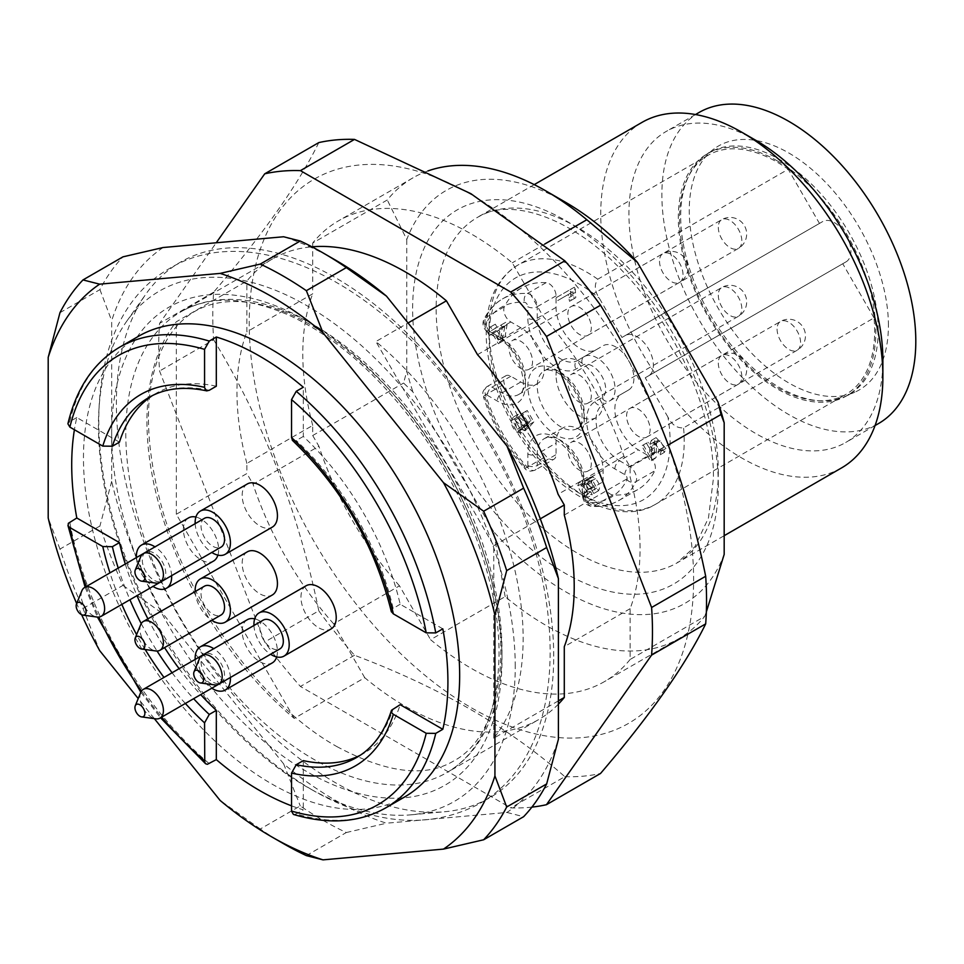 <?xml version="1.0" encoding="UTF-8"?>
<svg xmlns="http://www.w3.org/2000/svg" width="964" height="964" viewBox="0 0 964 964"><rect width="100%" height="100%" fill="white"/><g stroke="black" fill="none" stroke-linecap="round" stroke-linejoin="round"><path stroke-width="0.72" stroke-dasharray="4.82 3.62" d="M558.409 700.852L493.761 738.183A266.016 153.577 -120 0 0 523.151 638.578A266.016 153.577 -120 0 0 375.888 341.545L408.049 322.964M558.409 704.106A266.016 153.577 60 0 1 538.587 719.626A266.016 153.577 60 0 1 364.754 677.704L294.213 718.421A266.016 153.577 60 0 1 176.34 321.771L246.88 281.054A266.016 153.577 60 0 1 272.583 258.882A266.016 153.577 60 0 1 311.974 246.82M427.908 170.953A266.016 153.577 -120 0 0 413.002 177.822A266.016 153.577 -120 0 0 387.287 199.982L312.71 243.036A266.016 153.577 60 0 1 338.412 220.877A266.016 153.577 60 0 1 512.258 262.81L543.347 316.662A238.482 137.683 60 0 1 623.937 456.249L630.131 466.974L630.131 477.072A238.482 137.683 60 0 1 630.131 608.682L630.131 659.46L704.708 616.394L706.347 611.899M630.131 659.46A266.016 153.577 60 0 1 604.428 681.62A266.016 153.577 60 0 1 430.583 639.686L505.16 596.632A266.016 153.577 -120 0 0 679.005 638.566A266.016 153.577 -120 0 0 704.708 616.394M442.813 628.841L400.181 604.235A207.826 119.982 -120 0 0 303.311 436.451L303.311 387.227M216.31 386.227A207.826 119.982 -120 0 0 155.903 393.445A207.826 119.982 -120 0 0 152.372 395.614M119.44 442.151L76.807 417.545A266.016 153.577 -120 0 0 74.409 429.727M125.272 564.024A207.826 119.982 -120 0 0 136.984 595.656M147.914 618.828A207.826 119.982 -120 0 0 164.543 647.615M179.135 668.679A207.826 119.982 -120 0 0 200.681 694.634M291.55 805.832A266.016 153.577 -120 0 0 303.311 809.844L296.249 813.917L293.43 814.435M303.311 760.62L303.311 809.844M360.066 755.366A207.826 119.982 -120 0 0 363.717 753.402A207.826 119.982 -120 0 0 400.181 704.684M247.338 551.818A24.944 14.4 -120 0 0 243.518 571.809A24.944 14.4 -120 0 0 259.81 593.788A24.944 14.4 -120 0 0 272.282 595.017M306.118 585.763A24.944 14.4 -120 0 0 302.298 605.741A24.944 14.4 -120 0 0 318.59 627.721A24.944 14.4 -120 0 0 331.062 628.95M188.558 517.885A24.944 14.4 -120 0 0 184.739 537.876A24.944 14.4 -120 0 0 201.03 559.843A24.944 14.4 -120 0 0 213.502 561.084M217.9 555.131A24.944 14.4 -120 0 0 218.659 549.661A24.944 14.4 -120 0 0 195.909 517.041M247.338 619.695A24.944 14.4 -120 0 0 243.518 639.686A24.944 14.4 -120 0 0 259.81 661.653A24.944 14.4 -120 0 0 272.282 662.895M276.68 656.942A24.944 14.4 -120 0 0 277.439 651.471A24.944 14.4 -120 0 0 254.689 618.852M247.338 483.952A24.944 14.4 -120 0 0 243.518 503.931A24.944 14.4 -120 0 0 259.81 525.91A24.944 14.4 -120 0 0 272.282 527.139M76.807 417.545L69.757 421.617L67.902 423.798M138.563 336.255A266.016 153.577 -120 0 0 138.563 643.422A266.016 153.577 -120 0 0 404.567 797.011M303.311 436.451L295.574 440.861L292.55 440.488M400.181 604.235L392.095 609.079L391.312 611.525M81.651 614.731A330.845 191.017 60 0 1 76.662 603.524M154.348 718.638L138.214 698.563M59.961 312.697L99.931 289.61A347.474 200.62 60 0 1 122.958 256.846M82.988 608.453L122.958 585.377A347.474 200.62 60 0 1 99.931 526.007L59.961 549.082A347.474 200.62 -120 0 0 82.988 608.453L99.641 650.58M306.359 855.61L346.329 832.534A347.474 200.62 60 0 1 300.25 805.928L260.28 829.004A347.474 200.62 -120 0 0 283.32 843.56M553.71 656.231A309.239 178.533 -120 0 0 391.806 318.903A309.239 178.533 -120 0 0 145.841 294.165A309.239 178.533 -120 0 0 180.425 619.25A309.239 178.533 -120 0 0 444.669 811.748A309.239 178.533 -120 0 0 553.71 656.231M163.121 247.519A330.845 191.017 -120 0 0 111.679 320.699L111.679 481.349A330.845 191.017 -120 0 0 163.121 613.923L283.609 763.813A330.845 191.017 -120 0 0 386.492 823.208L506.968 812.447A330.845 191.017 -120 0 0 558.409 739.268M335.05 259.846A330.845 191.017 -120 0 0 283.609 236.758M346.329 832.534L386.492 823.208M506.968 812.447L523.621 816.701M260.28 829.004L220.129 800.457M122.958 585.377L163.121 613.923M283.609 763.813L300.25 805.928M59.961 549.082L48.2 517.993M99.931 289.61L111.679 320.699M111.679 481.349L99.931 526.007M565.47 202.235A238.482 137.683 -120 0 0 406.76 239.518L387.287 199.982M505.16 596.632L493.544 531.538A238.482 137.683 -120 0 0 724.181 554.384M493.544 531.538L412.941 391.95L403.603 383.045L406.76 371.128A238.482 137.683 -120 0 0 412.941 391.95M406.76 371.128L406.76 239.518M544.72 244.061L512.258 262.81M888.41 325.483A140.816 81.301 -120 0 0 824.075 180.798A140.816 81.301 -120 0 0 714.204 148.781A140.816 81.301 -120 0 0 718.421 308.637A140.816 81.301 -120 0 0 854.755 392.228A140.816 81.301 -120 0 0 888.41 325.483M878.18 330.435A139.66 80.627 -120 0 0 817.219 189.896A139.66 80.627 -120 0 0 709.6 152.481A139.66 80.627 -120 0 0 705.419 155.204A139.66 80.627 -120 0 0 709.6 313.734A139.66 80.627 -120 0 0 844.801 396.626A139.66 80.627 -120 0 0 849.26 394.36A139.66 80.627 -120 0 0 878.18 330.435M699.057 112.487A179.557 103.666 -120 0 0 699.057 319.819A179.557 103.666 -120 0 0 878.614 423.497M755.921 140.383A179.557 103.666 -120 0 0 666.136 131.49A179.557 103.666 -120 0 0 666.136 338.834A179.557 103.666 -120 0 0 845.693 442.5A179.557 103.666 -120 0 0 882.879 360.295M642.06 122.356A199.512 115.186 -120 0 0 642.06 352.728A199.512 115.186 -120 0 0 841.56 467.914M515.234 666.582A294.719 170.158 -120 0 0 360.922 345.112A294.719 170.158 -120 0 0 126.513 321.53A294.719 170.158 -120 0 0 159.482 631.348A294.719 170.158 -120 0 0 411.303 814.797A294.719 170.158 -120 0 0 515.234 666.582M312.71 243.036L312.71 293.815L246.88 331.821L246.88 281.054M294.213 718.421L176.34 514.258L246.88 473.541L246.88 463.431L312.71 425.425L312.71 435.523L403.603 383.045M176.34 514.258L176.34 321.771M312.71 435.523L318.903 446.248L253.062 484.253L246.88 473.541M364.754 677.704L333.664 623.853L399.494 585.835L430.583 639.686M477.505 354.668L543.347 316.662M493.761 738.183L493.761 545.696L375.888 341.545M493.761 545.696L540.298 518.837M623.937 456.249L558.108 494.267M630.131 466.974L668.329 444.91M564.289 515.077L630.131 477.072M630.131 608.682L564.289 646.699M140.672 624.684A16.629 9.604 -120 0 0 143.347 640.662A16.629 9.604 -120 0 0 155.843 650.965M204.476 586.172A16.629 9.604 -120 0 0 204.476 605.368A16.629 9.604 -120 0 0 221.093 614.972M195.174 591.534A24.944 14.4 -120 0 0 211.803 620.334M199.452 658.617A16.629 9.604 -120 0 0 202.127 674.595A16.629 9.604 -120 0 0 214.635 684.898M263.256 620.105A16.629 9.604 -120 0 0 263.256 639.301A16.629 9.604 -120 0 0 279.873 648.905M253.954 625.479A24.944 14.4 -120 0 0 270.583 654.267M81.892 590.739A16.629 9.604 -120 0 0 84.555 606.73A16.629 9.604 -120 0 0 97.063 617.032M162.398 580.979A16.629 9.604 -120 0 0 165.76 573.423A16.629 9.604 -120 0 0 158.506 556.686A16.629 9.604 -120 0 0 145.697 552.239A16.629 9.604 -120 0 0 145.697 571.435A16.629 9.604 -120 0 0 162.314 581.027M171.616 575.665A24.944 14.4 -120 0 0 154.987 546.865M136.394 557.602A24.944 14.4 -120 0 0 153.023 586.401M140.672 692.55A16.629 9.604 -120 0 0 143.347 708.54A16.629 9.604 -120 0 0 155.843 718.843M221.178 682.789A16.629 9.604 -120 0 0 224.54 675.234A16.629 9.604 -120 0 0 217.286 658.496A16.629 9.604 -120 0 0 204.476 654.05A16.629 9.604 -120 0 0 204.476 673.246A16.629 9.604 -120 0 0 221.093 682.837M230.396 677.475A24.944 14.4 -120 0 0 213.767 648.676M195.174 659.412A24.944 14.4 -120 0 0 211.803 688.212M140.672 556.806A16.629 9.604 -120 0 0 143.347 572.785A16.629 9.604 -120 0 0 155.843 583.087M204.476 518.295A16.629 9.604 -120 0 0 204.476 537.49A16.629 9.604 -120 0 0 221.093 547.094M195.174 523.669A24.944 14.4 -120 0 0 211.803 552.456M471.42 194.68A314.228 181.413 -120 0 0 278.994 468.432A314.228 181.413 -120 0 0 663.847 690.622A314.228 181.413 -120 0 0 471.42 194.68M312.71 425.425A238.482 137.683 60 0 1 312.71 293.815M399.494 585.835A238.482 137.683 60 0 1 318.903 446.248M246.88 463.431A238.482 137.683 60 0 1 246.88 331.821M333.664 623.853A238.482 137.683 60 0 1 253.062 484.253M531.887 807.121A349.137 201.572 60 0 1 510.739 807.892L300.431 686.476A349.137 201.572 60 0 1 264.714 642.036L159.566 371.032A349.137 201.572 60 0 1 159.566 323.41L216.249 242.771M318.795 142.6C298.695 183.702 263.642 233.565 213.647 292.188A349.137 201.572 -120 0 0 213.647 339.81L159.566 371.032M213.647 339.81C263.317 421.196 298.37 511.535 318.795 610.814L264.714 642.036M213.647 292.188L159.566 323.41M318.795 610.814A349.137 201.572 -120 0 0 354.511 655.255C439.331 687.163 509.426 727.639 564.808 776.671L510.739 807.892M564.808 776.671A349.137 201.572 -120 0 0 600.524 773.477M354.511 655.255L300.431 686.476M777.08 160.747A139.66 80.627 60 0 1 875.83 331.797A139.66 80.627 60 0 1 846.91 395.722A139.66 80.627 60 0 1 707.251 315.095A139.66 80.627 60 0 1 707.251 153.83A139.66 80.627 60 0 1 777.08 160.747M587.883 384.009A16.629 9.604 -120 0 0 571.266 374.406A16.629 9.604 -120 0 0 571.266 393.601A16.629 9.604 -120 0 0 587.883 403.205A16.629 9.604 -120 0 0 591.33 395.589A16.629 9.604 -120 0 0 587.883 384.009M556.059 375.225A33.246 19.196 60 0 1 562.952 360.006A33.246 19.196 60 0 1 596.198 379.201A33.246 19.196 60 0 1 596.198 417.605A33.246 19.196 60 0 1 570.58 408.688A33.246 19.196 60 0 1 556.059 375.225M521.102 432.944L517.102 432.233C513.282 429.173 511.33 425.329 511.245 420.714L513.306 417.087L517.608 417.364L523.428 426.594L526.296 423.292L520.982 414.098L522.548 413.195L529.164 424.654L523.621 430.836L521.886 428.293L521.813 426.028L514.897 420.171L516.764 429.45L519.536 429.896L521.102 432.944L525.802 430.233L524.235 427.185L521.464 426.739L519.608 417.46L526.513 423.304L526.585 425.57L528.32 428.112L533.863 421.931L527.248 410.483L525.681 411.387L530.995 420.581L528.139 423.883L522.307 414.653L518.005 414.363L515.945 417.99C516.029 422.618 517.981 426.462 521.801 429.522L525.802 430.233M528.139 423.883L523.428 426.594M530.995 420.581L526.296 423.292M525.681 411.387L520.982 414.098M527.248 410.483L522.548 413.195M533.863 421.931L529.164 424.654M528.32 428.112L523.621 430.836M526.585 425.57L521.886 428.293M524.235 427.185L519.536 429.896M504.738 326.663L502.907 337.34L498.737 330.134L504.738 326.663L494.038 332.845L498.207 340.063L500.039 329.387M498.737 330.134L494.038 332.845L497.243 330.989L503.015 340.991L504.509 340.123L507.064 324.639L505.726 322.325L497.111 327.302L495.315 324.193L493.809 325.049L495.604 328.17L490.905 330.881L489.11 327.772L490.604 326.904L492.399 330.013L501.027 325.037L502.352 327.35L499.81 342.847L498.316 343.702L492.544 333.713L489.351 335.544L487.724 332.725L490.905 330.881M502.907 337.34L498.207 340.063M643.289 444.958L649.808 456.261L649.616 444.609L651.399 440.319L661.28 451.164L659.701 455.068L657.858 452.261L659.099 449.887L655.448 443.452L653.11 443.199L651.905 445.657L651.447 460.105L650.507 461.093L641.723 445.862L647.989 442.247L646.422 443.151L655.291 458.334L650.507 461.093L656.159 457.394L656.605 442.946L657.809 440.488L660.147 440.741L663.798 447.176L662.557 449.549L664.413 452.357L665.979 448.453L656.098 437.596L654.315 441.886L654.508 453.538L647.989 442.247M587.534 497.484L583.509 496.749L577.557 486.061L579.231 482.157L584.991 484.567L584.75 481.542L585.859 479.843L588.052 479.686L590.739 481.373C594.921 486.109 595.933 490.158 593.764 493.508L587.57 482.723L586.727 485.133L588.341 489.146L587.088 490.29L580.931 485.169L583.148 494.014L586.112 494.52L587.534 497.484L592.233 494.761L590.812 491.809L587.859 491.303L585.63 482.458L591.788 487.579L593.053 486.434L591.426 482.422L592.27 480.012L598.463 490.784C600.632 487.435 599.632 483.398 595.439 478.662L592.764 476.963L590.558 477.12L589.45 478.831L589.691 481.843L583.943 479.433L582.256 483.338L588.209 494.038L592.233 494.761M524.537 466.046A6.652 1.952 137.5 0 0 524.356 467.841C526.597 471.227 530.212 471.974 535.189 470.046L553.999 459.189A9.977 5.76 60 0 0 556.059 454.622L556.059 443.103A33.246 19.196 60 0 1 562.952 427.883A33.246 19.196 60 0 1 588.57 436.788A33.246 19.196 60 0 1 603.09 470.251L603.09 481.771A9.977 5.76 60 0 0 613.008 494.942A116.379 67.191 -120 0 0 637.77 489.592A116.379 67.191 -120 0 0 654.773 470.818A9.977 5.76 60 0 0 648.326 455.647L638.361 449.887A33.246 19.196 60 0 1 616.635 420.593A33.246 19.196 60 0 1 621.732 393.951L628.624 389.962A25.534 14.737 -120 0 0 628.624 360.488A25.534 14.737 -120 0 0 603.09 345.751L577.388 360.584A33.246 19.196 60 0 1 551.769 351.679A33.246 19.196 60 0 1 537.249 318.216L537.249 306.709A6.652 3.844 180 0 1 527.85 306.709L527.85 318.216A39.898 23.04 -120 0 0 545.263 358.367A39.898 23.04 -120 0 0 576.014 369.067L582.907 365.079A18.882 10.905 60 0 1 601.789 375.984A18.882 10.905 60 0 1 601.789 397.783L594.896 401.759A39.898 23.04 -120 0 0 588.775 433.74A39.898 23.04 -120 0 0 614.839 468.902L624.817 474.649A3.326 1.916 60 0 1 626.962 479.711A109.727 63.347 60 0 1 587.582 502.449A3.326 1.916 60 0 1 584.28 498.051L584.28 486.543A39.898 23.04 -120 0 0 556.059 437.68A39.898 23.04 -120 0 0 527.85 453.96L527.85 465.479A3.326 1.916 60 0 1 524.537 466.046A109.727 63.347 60 0 1 485.169 397.843A3.326 1.916 60 0 1 487.314 395.264L497.279 401.024A39.898 23.04 -120 0 0 525.501 384.732A39.898 23.04 -120 0 0 497.279 335.87L487.314 330.11A3.326 1.916 60 0 1 485.169 325.049A109.727 63.347 60 0 1 524.537 302.31A3.326 1.916 60 0 1 527.85 306.709M594.896 401.759A6.652 5.435 60 0 0 602.922 404.808L609.814 400.831A25.534 14.737 -120 0 0 609.814 371.345A25.534 14.737 -120 0 0 584.28 356.608L584.28 356.608A6.652 5.435 60 0 0 582.907 365.079M556.18 297.695L569.531 289.995L570.58 291.815L571.086 300.407L569.507 301.31L568.218 294.526L557.807 300.527L556.18 297.695L560.879 294.984L562.506 297.816L572.917 291.803L574.219 298.599L575.797 297.683L575.291 289.104L570.58 291.815M664.413 452.357L659.701 455.068M662.557 449.549L657.858 452.261M656.159 457.394L651.447 460.105M646.422 443.151L641.723 445.862M654.508 453.538L649.808 456.261M589.691 481.843L584.991 484.567M598.463 490.784L593.764 493.508M596.535 488.133L591.836 490.845M593.053 486.434L588.341 489.146M591.788 487.579L587.088 490.29M590.812 491.809L586.112 494.52M584.28 356.608L596.198 349.727A33.246 19.196 60 0 1 570.58 340.822A33.246 19.196 60 0 1 556.059 307.359L556.059 295.84A9.977 5.76 60 0 0 546.142 282.669A116.379 67.191 -120 0 0 521.391 288.019A116.379 67.191 -120 0 0 504.377 306.793A9.977 5.76 60 0 0 510.824 321.964L520.801 327.724A33.246 19.196 60 0 1 542.515 357.017A33.246 19.196 60 0 1 537.418 383.66A33.246 19.196 60 0 1 520.801 382.021L510.824 376.261A9.977 5.76 60 0 0 505.835 375.767A9.977 5.76 60 0 0 504.377 383.997A116.379 67.191 -120 0 0 546.142 456.334A9.977 5.76 60 0 0 553.999 459.189M596.198 349.727L577.388 360.584A6.652 5.435 60 0 0 576.014 369.067M628.624 389.962L609.814 400.831A6.652 5.435 -120 0 1 601.789 397.783M587.883 316.132A16.629 9.604 -120 0 0 571.266 306.528A16.629 9.604 -120 0 0 571.266 325.736A16.629 9.604 -120 0 0 587.883 335.327A16.629 9.604 -120 0 0 591.33 327.724A16.629 9.604 -120 0 0 587.883 316.132M646.663 417.942A16.629 9.604 -120 0 0 630.046 408.338A16.629 9.604 -120 0 0 630.046 427.546A16.629 9.604 -120 0 0 646.663 437.138A16.629 9.604 -120 0 0 650.11 429.534A16.629 9.604 -120 0 0 646.663 417.942M587.883 451.875A16.629 9.604 -120 0 0 571.266 442.283A16.629 9.604 -120 0 0 571.266 461.479A16.629 9.604 -120 0 0 587.883 471.083A16.629 9.604 -120 0 0 591.33 463.467A16.629 9.604 -120 0 0 587.883 451.875M529.103 350.065A16.629 9.604 -120 0 0 512.487 340.473A16.629 9.604 -120 0 0 512.487 359.668A16.629 9.604 -120 0 0 529.103 369.272A16.629 9.604 -120 0 0 532.55 361.657A16.629 9.604 -120 0 0 529.103 350.065M575.797 297.683L571.086 300.407M574.219 298.599L569.507 301.31M572.917 291.803L568.218 294.526M562.506 297.816L557.807 300.527M575.291 289.104L574.231 287.272L560.879 294.984M574.231 287.272L569.531 289.995M493.809 325.049L489.11 327.772M495.315 324.193L490.604 326.904M497.111 327.302L492.399 330.013L494.062 332.833L489.351 335.544M505.726 322.325L501.027 325.037M507.064 324.639L502.352 327.35M504.509 340.123L499.81 342.847M503.015 340.991L498.316 343.702M497.243 330.989L492.544 333.713M495.604 328.17L487.724 332.725M667.919 417.038L645.241 377.768L648.567 375.852A23.281 13.436 -120 0 0 648.567 348.968A23.281 13.436 -120 0 0 625.299 335.532L621.973 337.448L599.295 298.177C594.559 291.056 594.053 284.742 597.752 279.223L788.203 169.266A137.997 79.675 -120 0 0 708.082 155.276A137.997 79.675 -120 0 0 708.082 314.613A137.997 79.675 -120 0 0 846.079 394.288A137.997 79.675 -120 0 0 874.023 317.891L683.572 427.847C676.969 428.329 671.751 424.726 667.919 417.038A128.019 73.915 60 0 1 586.196 496.87A128.019 73.915 60 0 1 489.29 329.037A128.019 73.915 60 0 1 599.295 298.177M621.973 337.448L819.472 223.419L788.203 169.266M648.567 375.852L846.079 261.822A23.281 13.436 -120 0 0 846.079 234.939A23.281 13.436 -120 0 0 822.798 221.503L819.472 223.419M625.299 335.532L822.798 221.503L625.299 335.532M645.241 377.768L846.079 261.822M874.023 317.891L842.753 263.738M501.991 650.796A266.016 153.577 60 0 1 446.886 772.574A266.016 153.577 60 0 1 180.883 618.984A266.016 153.577 60 0 1 180.883 311.83A266.016 153.577 60 0 1 385.865 383.094A266.016 153.577 60 0 1 501.991 650.796M185.365 703.467A214.466 123.826 60 0 1 163.988 677.415M145.203 649.519A214.466 123.826 60 0 1 136.611 634.625M121.838 604.404A214.466 123.826 60 0 1 109.956 572.869M86.278 586.546A259.364 149.745 -120 0 0 98.786 617.068M141.491 691.043A259.364 149.745 -120 0 0 161.675 717.144M118.223 568.097A207.826 119.982 -120 0 0 129.923 599.729M141.226 623.588A207.826 119.982 -120 0 0 157.072 651.037M172.086 672.751A207.826 119.982 -120 0 0 193.631 698.695M209.26 763.693A266.016 153.577 60 0 1 69.757 522.066M69.757 421.617A266.016 153.577 60 0 1 119.753 347.124M385.757 807.868A266.016 153.577 60 0 1 296.249 813.917M363.717 753.402L356.668 757.475A207.826 119.982 -120 0 0 393.119 708.757M393.119 608.308A207.826 119.982 -120 0 0 296.249 440.524M209.26 390.3A207.826 119.982 -120 0 0 148.842 397.517L155.903 393.445M718.301 485.181A216.129 124.79 -120 0 0 489.049 200.006A216.129 124.79 -120 0 0 489.049 505.666A216.129 124.79 -120 0 0 718.301 485.181M718.301 471.613A199.512 115.186 60 0 1 676.981 562.94A199.512 115.186 60 0 1 477.469 447.754A199.512 115.186 60 0 1 477.469 217.382A199.512 115.186 60 0 1 631.215 270.836A199.512 115.186 60 0 1 718.301 471.613M501.991 658.942A275.981 159.337 -120 0 0 209.26 294.779A275.981 159.337 -120 0 0 209.26 685.091A275.981 159.337 -120 0 0 501.991 658.942M718.301 295.141A16.629 9.604 -120 0 0 725.555 311.866A16.629 9.604 -120 0 0 738.364 316.325A16.629 9.604 -120 0 0 741.81 308.721A16.629 9.604 -120 0 0 734.556 291.984A16.629 9.604 -120 0 0 721.747 287.525A16.629 9.604 -120 0 0 718.301 295.141M596.198 417.605L577.388 428.462C580.509 425.895 583.051 424.678 581.714 409.363C577.882 389.552 562.398 373.875 555.397 371.767C549.227 369.537 545.467 369.236 544.142 370.863A33.246 19.196 60 0 1 577.388 390.071A33.246 19.196 60 0 1 577.388 428.462A33.246 19.196 60 0 1 551.769 419.557A33.246 19.196 60 0 1 537.249 386.094A33.246 19.196 60 0 1 544.142 370.863L562.952 360.006M515.945 417.99L511.245 420.714M521.801 429.522L517.102 432.233M522.307 414.653L517.608 417.364M526.513 423.304L521.813 426.028M521.464 426.739L516.764 429.45M536.117 367.826A39.898 23.04 -120 0 0 548.757 429.631A39.898 23.04 -120 0 0 583.316 409.688A39.898 23.04 -120 0 0 536.117 367.826M556.059 307.359L537.249 318.216A6.652 3.844 180 0 1 527.85 318.216M614.839 468.902A6.652 3.844 -60 0 1 619.551 460.756A33.246 19.196 60 0 1 597.825 431.45A33.246 19.196 60 0 1 602.922 404.808M624.817 474.649A6.652 3.844 -60 0 1 629.516 466.504L619.551 460.756L638.361 449.887M626.962 479.711A6.652 5.073 26.3 0 0 635.963 481.687A9.977 5.76 -120 0 0 629.516 466.504L648.326 455.647M587.582 502.449A6.652 5.073 93.7 0 0 591.86 506.365A6.652 5.073 93.7 0 0 594.198 505.799A116.379 67.191 -120 0 0 618.96 500.449A116.379 67.191 -120 0 0 635.963 481.687L654.773 470.818M584.28 498.051A6.652 3.844 180 0 1 582.328 495.339A6.652 3.844 180 0 1 584.28 492.628A9.977 5.76 -120 0 0 594.198 505.799L613.008 494.942M584.28 486.543A6.652 3.844 180 0 1 582.328 483.832A6.652 3.844 180 0 1 584.28 481.108L584.28 492.628L603.09 481.771M527.85 453.96A6.652 3.844 0 0 0 537.249 453.96A33.246 19.196 60 0 1 544.142 438.741A33.246 19.196 60 0 1 569.76 447.645A33.246 19.196 60 0 1 584.28 481.108L603.09 470.251M527.85 465.479A6.652 3.844 0 0 0 537.249 465.479L537.249 453.96L556.059 443.103M485.169 397.843A6.652 1.952 162.5 0 1 483.518 397.132C492.086 423.606 505.69 447.176 524.344 467.829A6.652 1.952 137.5 0 0 527.332 467.191A9.977 5.76 -120 0 0 535.104 470.095A9.977 5.76 -120 0 0 537.249 465.479L556.059 454.622M505.835 375.767L487.025 386.624C480.144 393.3 483.892 393.746 483.518 397.132A6.652 1.952 162.5 0 1 485.567 394.854A116.379 67.191 -120 0 0 527.332 467.191L546.142 456.334M556.059 295.84L537.249 306.709A9.977 5.76 -120 0 0 527.332 293.538A116.379 67.191 -120 0 0 502.581 298.876A116.379 67.191 -120 0 0 485.567 317.65A9.977 5.76 -120 0 0 492.014 332.821L501.991 338.581A33.246 19.196 60 0 1 523.705 367.874A33.246 19.196 60 0 1 518.608 394.529A33.246 19.196 60 0 1 501.991 392.878L492.014 387.118A6.652 3.844 120 0 0 487.314 395.264M510.824 376.261L492.014 387.118A9.977 5.76 -120 0 0 486.941 386.672A9.977 5.76 -120 0 0 485.567 394.854L504.377 383.997M520.801 382.021L501.991 392.878A6.652 3.844 120 0 0 497.279 401.024M520.801 327.724L501.991 338.581A6.652 3.844 -60 0 1 498.665 338.906A6.652 3.844 -60 0 1 497.279 335.87M510.824 321.964L492.014 332.821A6.652 3.844 -60 0 1 488.688 333.146A6.652 3.844 -60 0 1 487.314 330.11M504.377 306.793L485.567 317.65A6.652 5.073 26.3 0 0 483.88 319.446A6.652 5.073 26.3 0 0 485.169 325.049M546.142 282.669L527.332 293.538A6.652 5.073 93.7 0 0 524.537 302.31M718.301 227.263A16.629 9.604 -120 0 0 725.555 244A16.629 9.604 -120 0 0 738.364 248.447A16.629 9.604 -120 0 0 741.81 240.843A16.629 9.604 -120 0 0 734.556 224.106A16.629 9.604 -120 0 0 721.747 219.659A16.629 9.604 -120 0 0 718.301 227.263M777.08 329.073A16.629 9.604 -120 0 0 784.335 345.811A16.629 9.604 -120 0 0 797.144 350.257A16.629 9.604 -120 0 0 800.59 342.654A16.629 9.604 -120 0 0 793.336 325.916A16.629 9.604 -120 0 0 780.527 321.47A16.629 9.604 -120 0 0 777.08 329.073M718.301 363.018A16.629 9.604 -120 0 0 725.555 379.744A16.629 9.604 -120 0 0 738.364 384.202A16.629 9.604 -120 0 0 741.81 376.587A16.629 9.604 -120 0 0 734.556 359.861A16.629 9.604 -120 0 0 721.747 355.403A16.629 9.604 -120 0 0 718.301 363.018M659.521 261.208A16.629 9.604 -120 0 0 666.775 277.933A16.629 9.604 -120 0 0 679.584 282.392A16.629 9.604 -120 0 0 683.03 274.776A16.629 9.604 -120 0 0 675.776 258.051A16.629 9.604 -120 0 0 662.955 253.592A16.629 9.604 -120 0 0 659.521 261.208M654.496 447.609L649.796 450.321M654.701 451.839L650.001 454.55M654.315 441.886L649.616 444.609M665.979 448.453L661.28 451.164M663.798 447.176L659.099 449.887M660.147 440.741L655.448 443.452M656.605 442.946L651.905 445.657M582.256 483.338L577.557 486.061M589.45 478.831L584.75 481.542M592.764 476.963L588.052 479.686M595.439 478.662L590.739 481.373M591.426 482.422L586.727 485.133M587.859 491.303L583.148 494.014M588.209 494.038L583.509 496.749M574.954 292.634L570.254 295.358M573.339 295.141L568.639 297.852M597.752 279.223A137.997 79.675 -120 0 0 517.632 265.233A137.997 79.675 -120 0 0 517.632 424.57A137.997 79.675 -120 0 0 655.628 504.244A137.997 79.675 -120 0 0 683.572 427.847M272.583 258.882L180.883 311.83C209.742 295.201 246.049 296.454 289.778 315.589C330.266 334.46 368.501 366.139 404.482 410.628C462.31 482.084 499.738 579.376 499.063 654.869C497.773 713.709 480.385 752.944 446.886 772.574L538.587 719.626M679.005 638.566L604.428 681.62M85.133 587.197L97.424 617.068M140.816 692.224L160.53 717.806M413.002 177.822L338.412 220.877M844.801 396.626L854.755 392.228M705.419 155.204L714.204 148.781M695.514 114.535L666.136 131.49M875.071 425.534L845.693 442.5M534.225 184.618L477.469 217.382C508.197 196.933 571.7 215.538 624.961 273.728C677.656 328.941 714.312 414.821 713.432 478.397L708.48 517.897L694.887 546.757L676.981 562.94L724.181 535.695M411.303 814.797L444.669 811.748M126.513 321.53L145.841 294.165M145.697 552.239L143.262 553.637M204.476 654.05L202.042 655.448M709.6 152.481L707.251 153.83M849.26 394.36L846.91 395.722M587.883 403.205L738.364 316.325A16.629 16.629 0 0 0 744.449 293.61A16.629 16.629 0 0 0 721.747 287.525L571.266 374.406M518.005 414.363L513.306 417.087M519.608 417.46L514.897 420.171M562.952 427.883L544.142 438.741C551.083 429.426 584.919 460.611 582.328 483.832L582.328 495.339C583.316 502.039 586.486 505.714 591.86 506.365C601.994 506.98 611.019 505.003 618.96 500.449L637.77 489.592M537.418 383.66L518.608 394.529C530.152 393.167 520.066 348.269 498.665 338.906L488.688 333.146C483.374 328.953 481.783 324.362 483.904 319.385C488.447 310.3 494.665 303.467 502.581 298.876L521.391 288.019M587.883 335.327L738.364 248.447A16.629 16.629 0 0 0 744.449 225.745A16.629 16.629 0 0 0 721.747 219.659L571.266 306.528M646.663 437.138L797.144 350.257A16.629 16.629 0 0 0 803.229 327.555A16.629 16.629 0 0 0 780.527 321.47L630.046 408.338M587.883 471.083L738.364 384.202A16.629 16.629 0 0 0 744.449 361.488A16.629 16.629 0 0 0 721.747 355.403L571.266 442.283M529.103 369.272L679.584 282.392A16.629 16.629 0 0 0 685.669 259.678A16.629 16.629 0 0 0 662.955 253.592L512.487 340.473M656.098 437.596L651.399 440.319M657.809 440.488L653.11 443.199M583.943 479.433L579.231 482.157M590.558 477.12L585.859 479.843M592.27 480.012L587.57 482.723M585.63 482.458L580.931 485.169M708.082 155.276L517.632 265.233C494.894 279.56 484.494 304.986 486.434 341.509C488.471 369.007 497.267 396.722 512.812 424.63C548.432 489.917 615.839 529.091 655.628 504.244L846.079 394.288M311.999 789.817C373.586 825.148 429.281 829.847 479.084 803.904C572.459 751.932 570.929 585.461 491.375 447.115C413.737 304.552 265.269 211.49 169.857 268.281C74.288 322.169 79.325 492.58 159.819 629.058C201.44 700.575 252.17 754.161 311.999 789.817M336.942 746.618C386.335 772.995 425.148 777.84 453.345 761.162C478.132 748.1 493.484 719.421 499.4 675.149C509.896 593.993 462.961 467.552 386.697 386.841C334.436 332.664 285.38 304.25 239.542 301.624C205.236 300.129 180.111 314.505 164.157 344.775C143.937 384.202 143.262 438.909 162.145 508.896C189.33 605.717 263.558 705.684 336.942 746.618"/><path stroke-width="1.45" d="M311.974 246.82A266.016 153.577 60 0 1 446.416 300.816L408.049 322.964M558.409 700.852L564.289 697.466A266.016 153.577 60 0 1 558.409 704.106M391.312 611.525L393.336 613.863L426.221 632.842A259.364 149.745 -120 0 0 291.55 399.602L296.249 391.3L303.311 387.227A266.016 153.577 -120 0 0 216.31 337.002L216.31 386.227L209.26 390.3L206.621 390.842L204.573 387.745L204.561 349.366L209.26 341.075L216.31 337.002M152.372 395.614A207.826 119.982 -120 0 0 119.44 442.151L112.39 446.224L102.774 446.103A214.466 123.826 60 0 1 204.561 387.335M74.409 429.727A266.016 153.577 -120 0 0 76.807 517.993L119.44 542.612A207.826 119.982 -120 0 0 125.272 564.024M136.984 595.656A207.826 119.982 -120 0 0 147.914 618.828M164.543 647.615A207.826 119.982 -120 0 0 179.135 668.679M200.681 694.634A207.826 119.982 -120 0 0 216.31 710.384L209.26 714.457L204.561 722.855A214.466 123.826 60 0 1 185.365 703.467M291.55 805.832A266.016 153.577 -120 0 1 216.31 759.62L216.31 710.384M393.336 714.312L391.721 712.89L391.589 710.179L400.181 704.684L442.813 729.302L435.752 733.375L426.221 733.291L393.336 714.312A214.466 123.826 60 0 1 291.55 773.08L296.249 764.693L303.311 760.62A207.826 119.982 -120 0 0 360.066 755.366M442.813 729.302A266.016 153.577 -120 0 0 447.911 682.018A266.016 153.577 -120 0 0 442.813 628.841L435.752 632.914L426.221 632.842M211.803 620.334A24.944 14.4 -120 0 0 225.251 622.166L272.282 595.017A24.944 14.4 -120 0 0 277.439 583.606A24.944 14.4 -120 0 0 266.558 558.505A24.944 14.4 -120 0 0 247.338 551.818L200.319 578.978A24.944 14.4 -120 0 0 195.174 591.534M270.583 654.267A24.944 14.4 -120 0 0 284.031 656.098L331.062 628.95A24.944 14.4 -120 0 0 336.219 617.538A24.944 14.4 -120 0 0 325.338 592.438A24.944 14.4 -120 0 0 306.118 585.763L259.099 612.911A24.944 14.4 -120 0 0 253.954 625.479M153.023 586.401A24.944 14.4 -120 0 0 166.471 588.233L213.502 561.084A24.944 14.4 -120 0 0 217.9 555.131M195.909 517.041A24.944 14.4 -120 0 0 188.558 517.885L141.539 545.034A24.944 14.4 -120 0 0 136.394 557.602M211.803 688.212A24.944 14.4 -120 0 0 225.251 690.043L272.282 662.895A24.944 14.4 -120 0 0 276.68 656.942M254.689 618.852A24.944 14.4 -120 0 0 247.338 619.695L200.319 646.844A24.944 14.4 -120 0 0 195.174 659.412M211.803 552.456A24.944 14.4 -120 0 0 225.251 554.288L272.282 527.139A24.944 14.4 -120 0 0 277.439 515.728A24.944 14.4 -120 0 0 266.558 490.628A24.944 14.4 -120 0 0 247.338 483.952L200.319 511.101A24.944 14.4 -120 0 0 195.174 523.669M119.44 542.612L112.39 546.684L102.774 546.552L69.89 527.573L68.107 525.814L68.336 523.307L76.807 517.993M216.31 759.62L207.356 764.307L205.609 763.741L204.754 762.295L204.561 722.855M67.902 423.798L69.89 427.124L102.774 446.103M291.55 773.08L291.55 811.266L293.43 814.435M291.55 399.602L291.55 437.56L292.55 440.488M435.752 733.375A266.016 153.577 60 0 1 385.757 807.868L404.567 797.011A266.016 153.577 -120 0 0 459.659 675.234A266.016 153.577 -120 0 0 343.546 407.531A266.016 153.577 -120 0 0 138.563 336.255L119.753 347.124A266.016 153.577 60 0 1 209.26 341.075M76.662 603.524A330.845 191.017 60 0 1 48.2 517.993L48.2 357.355A330.845 191.017 60 0 1 99.641 284.163L220.129 273.402A330.845 191.017 60 0 1 323.012 332.809L443.488 482.687A330.845 191.017 60 0 1 494.93 615.273L494.93 775.912A330.845 191.017 60 0 1 443.488 849.103L323.012 859.864A330.845 191.017 60 0 1 271.559 836.776A330.845 191.017 60 0 1 220.129 800.457L154.348 718.638M138.214 698.563L99.641 650.58A330.845 191.017 60 0 1 81.651 614.731M300.25 241A347.474 200.62 60 0 1 323.302 253.062A347.474 200.62 60 0 1 346.329 267.606L306.359 290.682A347.474 200.62 -120 0 0 260.28 264.076L300.25 241L283.609 236.758L163.121 247.519L122.958 256.846L82.988 279.922A347.474 200.62 -120 0 0 59.961 312.697L48.2 357.355M271.559 836.776L283.32 843.56A347.474 200.62 -120 0 0 306.359 855.61L323.012 859.864M506.69 807.001L546.66 783.925A347.474 200.62 60 0 1 523.621 816.701L483.651 839.777A347.474 200.62 -120 0 0 506.69 807.001L494.93 775.912M483.651 511.233L523.621 488.158A347.474 200.62 60 0 1 546.66 547.528L506.69 570.616A347.474 200.62 -120 0 0 483.651 511.233L443.488 482.687M546.66 783.925L558.409 739.268L558.409 578.617A330.845 191.017 -120 0 0 506.968 446.031L386.492 296.153A330.845 191.017 -120 0 0 335.05 259.846L323.302 253.062M82.988 279.922L99.641 284.163M220.129 273.402L260.28 264.076M306.359 290.682L323.012 332.809M523.621 488.158L506.968 446.031M386.492 296.153L346.329 267.606M506.69 570.616L494.93 615.273M558.409 578.617L546.66 547.528M483.651 839.777L443.488 849.103M706.347 611.899L724.181 554.384L724.181 422.774A238.482 137.683 -120 0 0 717.987 401.952L637.397 262.353L586.835 219.744A266.016 153.577 -120 0 0 545.998 190.993A266.016 153.577 -120 0 0 427.908 170.953M637.397 262.353A238.482 137.683 -120 0 0 565.47 202.235L545.998 190.993M724.181 422.774L721.024 414.496L717.987 401.952M586.835 219.744L544.72 244.061M875.071 425.534L878.614 423.497A179.557 103.666 -120 0 0 915.8 341.292A179.557 103.666 -120 0 0 837.427 160.59A179.557 103.666 -120 0 0 699.057 112.487L695.514 114.535M724.181 535.695L841.56 467.914A199.512 115.186 -120 0 0 882.879 376.587L882.879 360.295A179.557 103.666 -120 0 0 755.921 140.383L741.81 132.249A199.512 115.186 -120 0 0 642.06 122.356L534.225 184.618M882.879 376.587A199.512 115.186 -120 0 0 741.81 132.249M446.416 300.816L477.505 354.668A238.482 137.683 60 0 1 558.108 494.267L564.289 504.979L564.289 515.077A238.482 137.683 60 0 1 564.289 646.699L564.289 697.466M540.298 518.837L564.289 504.979M668.329 444.91L721.024 414.496M144.865 645.519A7.025 4.061 -120 0 0 140.804 637.529A7.025 4.061 -120 0 0 135.261 637.927A7.025 4.061 -120 0 0 136.382 644.675A7.025 4.061 -120 0 0 141.672 649.037A7.025 4.061 -120 0 0 144.865 645.519M141.672 649.037L155.843 650.965A16.629 9.604 -120 0 0 159.964 650.266A16.629 9.604 -120 0 0 163.41 642.651A16.629 9.604 -120 0 0 156.156 625.925A16.629 9.604 -120 0 0 143.347 621.467A16.629 9.604 -120 0 0 140.672 624.684L135.261 637.927M159.964 650.266L221.093 614.972A16.629 9.604 -120 0 0 224.54 607.356A16.629 9.604 -120 0 0 217.286 590.631A16.629 9.604 -120 0 0 204.476 586.172L143.347 621.467M225.251 622.166A24.944 14.4 -120 0 0 230.42 610.754A24.944 14.4 -120 0 0 219.539 585.654A24.944 14.4 -120 0 0 200.319 578.978M203.645 679.451A7.025 4.061 -120 0 0 199.584 671.462A7.025 4.061 -120 0 0 194.041 671.86A7.025 4.061 -120 0 0 195.162 678.62A7.025 4.061 -120 0 0 200.452 682.97A7.025 4.061 -120 0 0 203.645 679.451M200.452 682.97L214.635 684.898A16.629 9.604 -120 0 0 218.744 684.199A16.629 9.604 -120 0 0 222.19 676.583A16.629 9.604 -120 0 0 214.936 659.858A16.629 9.604 -120 0 0 202.127 655.399A16.629 9.604 -120 0 0 199.452 658.617L194.041 671.86M218.744 684.199L279.873 648.905A16.629 9.604 -120 0 0 283.32 641.289A16.629 9.604 -120 0 0 276.065 624.564A16.629 9.604 -120 0 0 263.256 620.105L202.127 655.399M284.031 656.098A24.944 14.4 -120 0 0 289.2 644.687A24.944 14.4 -120 0 0 278.319 619.587A24.944 14.4 -120 0 0 259.099 612.911M86.085 611.586A7.025 4.061 -120 0 0 82.024 603.597A7.025 4.061 -120 0 0 76.481 603.982A7.025 4.061 -120 0 0 77.602 610.742A7.025 4.061 -120 0 0 82.892 615.092A7.025 4.061 -120 0 0 86.085 611.586M82.892 615.092L97.063 617.032A16.629 9.604 -120 0 0 101.184 616.321A16.629 9.604 -120 0 0 104.63 608.718A16.629 9.604 -120 0 0 97.376 591.98A16.629 9.604 -120 0 0 84.555 587.534A16.629 9.604 -120 0 0 81.892 590.739L76.481 603.982M101.184 616.321L162.314 581.027A16.629 9.604 -120 0 0 162.398 580.979M166.471 588.233A24.944 14.4 -120 0 0 171.64 576.809A24.944 14.4 -120 0 0 171.616 575.665M154.987 546.865A24.944 14.4 -120 0 0 141.539 545.034M144.865 713.396A7.025 4.061 -120 0 0 140.804 705.407A7.025 4.061 -120 0 0 135.261 705.793A7.025 4.061 -120 0 0 136.382 712.553A7.025 4.061 -120 0 0 141.672 716.903A7.025 4.061 -120 0 0 144.865 713.396M141.672 716.903L155.843 718.843A16.629 9.604 -120 0 0 159.964 718.132A16.629 9.604 -120 0 0 163.41 710.528A16.629 9.604 -120 0 0 156.156 693.791A16.629 9.604 -120 0 0 143.347 689.344A16.629 9.604 -120 0 0 140.672 692.55L135.261 705.793M159.964 718.132L221.093 682.837A16.629 9.604 -120 0 0 221.178 682.789M225.251 690.043A24.944 14.4 -120 0 0 230.42 678.62A24.944 14.4 -120 0 0 230.396 677.475M213.767 648.676A24.944 14.4 -120 0 0 200.319 646.844M144.865 577.641A7.025 4.061 -120 0 0 140.804 569.652A7.025 4.061 -120 0 0 135.261 570.049A7.025 4.061 -120 0 0 136.382 576.809A7.025 4.061 -120 0 0 141.672 581.159A7.025 4.061 -120 0 0 144.865 577.641M141.672 581.159L155.843 583.087A16.629 9.604 -120 0 0 159.964 582.389A16.629 9.604 -120 0 0 163.41 574.773A16.629 9.604 -120 0 0 156.156 558.048A16.629 9.604 -120 0 0 143.347 553.589A16.629 9.604 -120 0 0 140.672 556.806L135.261 570.049M159.964 582.389L221.093 547.094A16.629 9.604 -120 0 0 224.54 539.479A16.629 9.604 -120 0 0 217.286 522.753A16.629 9.604 -120 0 0 204.476 518.295L143.347 553.589M225.251 554.288A24.944 14.4 -120 0 0 230.42 542.877A24.944 14.4 -120 0 0 219.539 517.776A24.944 14.4 -120 0 0 200.319 511.101M216.249 242.771L264.714 173.821A349.137 201.572 60 0 1 300.431 170.628L510.739 292.044A349.137 201.572 60 0 1 546.455 336.472L651.604 607.489A349.137 201.572 60 0 1 651.604 655.098L546.455 804.699A349.137 201.572 60 0 1 531.887 807.121M546.455 804.699L600.524 773.477C650.194 715.312 685.247 665.437 705.684 623.877A349.137 201.572 -120 0 0 705.684 576.255C685.573 477.807 650.519 387.468 600.524 305.251A349.137 201.572 -120 0 0 564.808 260.822L470.854 193.656L354.511 139.406A349.137 201.572 -120 0 0 318.795 142.6L264.714 173.821M354.511 139.406L300.431 170.628M564.808 260.822L510.739 292.044M600.524 305.251L546.455 336.472M705.684 576.255L651.604 607.489M705.684 623.877L651.604 655.098M163.988 677.415A214.466 123.826 60 0 1 145.203 649.519M136.611 634.625A214.466 123.826 60 0 1 121.838 604.404M109.956 572.869A214.466 123.826 60 0 1 102.774 546.552M69.89 527.573A259.364 149.745 -120 0 0 86.278 586.546M98.786 617.068A259.364 149.745 -120 0 0 141.491 691.043M161.675 717.144A259.364 149.745 -120 0 0 204.561 760.825M204.561 349.366A259.364 149.745 -120 0 0 69.89 427.124M112.39 546.684A207.826 119.982 -120 0 0 118.223 568.097M129.923 599.729A207.826 119.982 -120 0 0 141.226 623.588M157.072 651.037A207.826 119.982 -120 0 0 172.086 672.751M193.631 698.695A207.826 119.982 -120 0 0 209.26 714.457M291.55 811.049A259.364 149.745 -120 0 0 426.221 733.291M291.55 437.56A214.466 123.826 60 0 1 393.336 613.863M296.249 391.3A266.016 153.577 60 0 1 435.752 632.914M296.249 764.693A207.826 119.982 -120 0 0 356.668 757.475C372.658 748.305 384.25 732.628 391.432 710.468M206.935 390.914C184.148 386.046 164.784 388.251 148.842 397.517A207.826 119.982 -120 0 0 112.39 446.224M67.938 525.452L85.133 587.197M97.424 617.068L140.816 692.224M160.53 717.806L205.416 763.572M391.372 611.827C374.815 545.142 341.798 487.965 292.333 440.283M385.757 807.868C359.5 822.641 328.82 824.847 293.695 814.508M67.962 423.533C76.566 387.95 93.833 362.476 119.753 347.124M143.262 553.637L84.555 587.534M202.042 655.448L143.347 689.344"/></g></svg>
